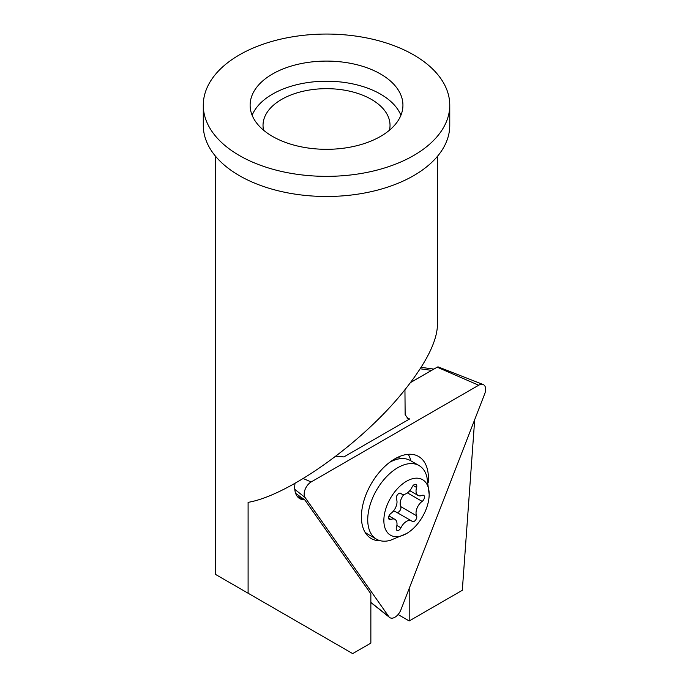 <?xml version="1.0" encoding="UTF-8"?>
<svg xmlns="http://www.w3.org/2000/svg" width="688" height="688" viewBox="0 0 688 688"><rect width="100%" height="100%" fill="white"/><g stroke="black" fill="none" stroke-linecap="round" stroke-linejoin="round"><path stroke-width="1.03" d="M388.866 616.697A9.856 5.693 120 0 0 389.571 617.446A9.856 5.693 120 0 0 398.395 614.152A9.856 5.693 120 0 0 400.941 609.731L484.713 393.828A9.856 5.693 120 0 0 483.157 384.54A9.856 5.693 120 0 0 478.676 385.237L311.139 481.97A9.856 5.693 120 0 0 307.656 485.057A9.856 5.693 120 0 0 305.102 497.527L388.866 616.697L370.858 602.396M380.387 540.742A47.377 27.357 -60 0 1 370.359 537.99A47.377 27.357 -60 0 1 378.159 473.671A47.377 27.357 -60 0 1 417.702 455.989A47.377 27.357 -60 0 1 428.177 482.813M410.487 382.588L437.198 367.177A2.657 1.531 -60 0 1 438.402 366.988L483.157 384.54M410.891 460.857A46.216 26.686 120 0 0 408.225 454.312M398.851 493.494A3.698 2.133 -60 0 1 400.7 493.313A3.698 2.133 -60 0 1 400.941 493.494A9.856 5.693 120 0 0 401.586 493.984A9.856 5.693 120 0 0 406.513 493.494A9.856 5.693 120 0 0 412.095 487.052A3.698 2.133 -60 0 1 414.185 484.636A3.698 2.133 -60 0 1 416.034 484.455A3.698 2.133 -60 0 1 416.593 487.457A9.856 5.693 120 0 0 418.072 495.455A9.856 5.693 120 0 0 422.165 495.386A3.698 2.133 -60 0 1 423.705 495.369A3.698 2.133 -60 0 1 424.324 498.129A3.698 2.133 -60 0 1 422.165 501.38A9.856 5.693 120 0 0 416.593 515.759A3.698 2.133 -60 0 1 414.185 521.349A3.698 2.133 -60 0 1 412.336 521.53A3.698 2.133 -60 0 1 412.095 521.349A9.856 5.693 120 0 0 411.45 520.859A9.856 5.693 120 0 0 406.513 521.349A9.856 5.693 120 0 0 400.941 527.791A3.698 2.133 -60 0 1 398.851 530.207A3.698 2.133 -60 0 1 397.002 530.388A3.698 2.133 -60 0 1 396.443 527.386A9.856 5.693 120 0 0 394.964 519.388A9.856 5.693 120 0 0 390.87 519.457A3.698 2.133 -60 0 1 389.331 519.474A3.698 2.133 -60 0 1 388.711 516.714A3.698 2.133 -60 0 1 390.87 513.463A9.856 5.693 120 0 0 396.443 499.084A3.698 2.133 -60 0 1 398.851 493.494M406.513 533.587A32.044 18.499 120 0 0 406.574 533.553A32.044 18.499 120 0 0 429.174 494.405A32.044 18.499 120 0 0 406.513 481.256A32.044 18.499 120 0 0 383.861 520.506A32.044 18.499 120 0 0 406.513 533.587M411.45 520.859L395.583 511.709A9.856 5.693 120 0 0 393.209 511.279M403.959 494.405A9.856 5.693 120 0 0 400.726 506.6A3.698 2.133 -60 0 1 398.326 512.19A3.698 2.133 -60 0 1 397.045 512.543M429.174 494.405L426.904 476.887A42.518 24.544 120 0 0 419.061 465.57A42.518 24.544 120 0 0 397.802 467.677A42.518 24.544 120 0 0 370.024 505.138A42.518 24.544 120 0 0 376.542 539.211A42.518 24.544 120 0 0 390.268 540.347L406.574 533.553M419.061 465.57L410.349 460.539A42.518 24.544 120 0 0 399.814 458.741A42.518 24.544 120 0 0 389.666 462.319M364.795 531.833A42.518 24.544 120 0 0 367.831 534.18L376.542 539.211M272.5 74.012A76.402 44.109 0 0 0 250.122 105.204A76.402 44.109 0 0 0 297.285 145.959A76.402 44.109 0 0 0 380.55 136.396A76.402 44.109 180 0 0 402.936 105.204A76.402 44.109 180 0 0 355.765 64.448A76.402 44.109 180 0 0 272.5 74.012M400.915 115.266A76.402 44.109 180 0 0 347.466 82.904A76.402 44.109 180 0 0 272.5 94.136A76.402 44.109 0 0 0 252.135 115.266M203.287 105.204L203.287 125.328A123.238 71.148 180 0 0 279.362 191.066A123.238 71.148 180 0 0 413.669 175.646A123.238 71.148 0 0 0 449.763 125.328L449.763 105.204A123.238 71.148 0 0 0 373.687 39.474A123.238 71.148 0 0 0 239.381 54.894A123.238 71.148 0 0 0 203.287 105.204A123.238 71.148 0 0 0 279.362 170.942A123.238 71.148 0 0 0 413.669 155.514A123.238 71.148 0 0 0 449.763 105.204M437.439 156.348L437.439 325.132C436.949 341.48 426.113 363.006 404.948 389.7L405.137 414.649L407.967 418.614L409.627 418.966L343.888 456.918L335.856 456.204M389.46 130.221A63.502 36.662 0 0 0 390.027 125.328A63.502 36.662 0 0 0 350.828 91.461A63.502 36.662 0 0 0 281.624 99.407A63.502 36.662 0 0 0 263.022 125.328A63.502 36.662 0 0 0 263.59 130.221M297.035 496.091L303.408 499.78L304.844 499.909L370.858 593.813L370.858 643.099L352.669 653.6L215.611 574.471L248.101 593.228L248.101 502.36C289.141 495.386 363.909 441.687 404.948 389.7M474.694 419.637L462.31 590.295L409.197 620.963L409.197 588.455M303.408 499.78A24.648 14.233 -60 0 1 299.805 498.662A24.648 14.233 -60 0 1 295.023 483.337M409.197 620.963L398.068 614.539M410.547 382.511L431.591 370.368L420.179 368.777M295.642 493.382L304.844 499.909M432.348 369.972L431.591 370.368M409.627 418.966L407.038 418.046M399.47 458.784A40.446 23.358 120 0 0 398.756 456.849M303.245 478.53L311.139 481.97M294.782 489.331L305.102 497.527M437.198 367.177L478.676 385.237M400.416 493.193L400.941 493.494M413.161 485.479L416.593 487.457M396.881 525.451L400.941 527.791M400.726 506.6L416.593 515.759M407.442 492.883L422.165 501.38M388.582 518.133L390.87 519.457M370.858 602.516L389.571 617.446M400.132 493.141L401.586 493.984M393.631 459.575L399.814 458.741M409.781 490.673L418.072 495.455M388.969 515.931L394.964 519.388M215.611 574.471L215.611 156.348M433.861 369.095L421.09 367.34"/></g></svg>
